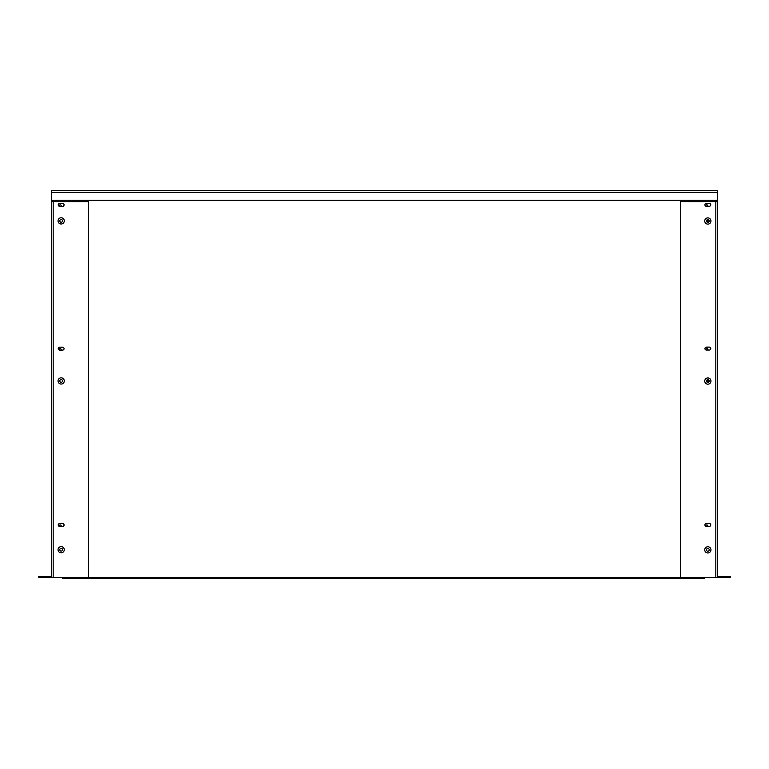 <?xml version="1.0" encoding="UTF-8"?>
<svg xmlns="http://www.w3.org/2000/svg" width="769" height="769" viewBox="0 0 769 769"><rect width="100%" height="100%" fill="white"/><g stroke="black" fill="none" stroke-linecap="round" stroke-linejoin="round"><path stroke-width="1.15" d="M51.427 190.452L717.573 190.452L717.573 200.238L51.427 200.238L51.427 190.452M717.573 575.981L717.573 575.462M51.427 575.462L51.427 201.613L51.427 575.462M53.176 577.384L88.56 577.384L88.56 201.613L51.427 201.613L51.427 577.384L53.176 577.384L53.176 201.613M59.694 523.545L62.606 523.545A1.451 1.451 0 0 1 64.058 524.996A1.451 1.451 0 0 1 62.606 526.448L59.694 526.448A1.451 1.451 0 0 1 58.242 524.996A1.451 1.451 0 0 1 59.694 523.545M59.694 347.184A1.451 1.451 0 0 0 58.242 348.636A1.451 1.451 0 0 0 59.694 350.097L62.606 350.097A1.451 1.451 0 0 0 64.058 348.636A1.451 1.451 0 0 0 62.606 347.184L59.694 347.184M59.694 203.42A1.451 1.451 0 0 0 58.242 204.881A1.451 1.451 0 0 0 59.694 206.332L62.606 206.332A1.451 1.451 0 0 0 64.058 204.881A1.451 1.451 0 0 0 62.606 203.42L59.694 203.42M61.145 219.511A1.365 1.365 0 0 0 59.78 220.886A1.365 1.365 0 0 0 61.145 222.251A1.365 1.365 0 0 0 62.52 220.886A1.365 1.365 0 0 0 61.145 219.511M61.145 379.578A1.365 1.365 0 0 0 59.78 380.943A1.365 1.365 0 0 0 61.145 382.308A1.365 1.365 0 0 0 62.52 380.943A1.365 1.365 0 0 0 61.145 379.578M61.145 548.364A1.365 1.365 0 0 0 59.78 549.729A1.365 1.365 0 0 0 61.145 551.104A1.365 1.365 0 0 0 62.52 549.729A1.365 1.365 0 0 0 61.145 548.364M51.427 577.144A1.749 1.749 0 0 1 50.552 577.384L38.45 577.384L38.45 576.51L50.552 576.51A0.875 0.875 0 0 0 51.369 575.962L51.427 575.981M62.376 549.124L62.376 550.344M62.376 220.27L62.376 221.501M51.427 200.238L51.427 201.613M716.698 201.613L716.698 200.238M717.631 575.962A0.875 0.875 0 0 0 718.448 576.51L730.55 576.51L730.55 577.384L718.448 577.384A1.749 1.749 0 0 1 717.573 577.144M715.824 200.238L715.824 201.613L680.44 201.613L680.44 577.384L717.573 577.384L717.573 200.238M715.824 577.384L715.824 201.613L717.573 201.613M709.306 206.275A1.451 1.451 0 0 0 710.758 204.823A1.451 1.451 0 0 0 709.306 203.362L706.394 203.362A1.451 1.451 0 0 0 704.942 204.823A1.451 1.451 0 0 0 706.394 206.275L709.306 206.275M709.306 350.039L706.394 350.039A1.451 1.451 0 0 1 704.942 348.578A1.451 1.451 0 0 1 706.394 347.127L709.306 347.127A1.451 1.451 0 0 1 710.758 348.578A1.451 1.451 0 0 1 709.306 350.039M709.306 526.39A1.451 1.451 0 0 0 710.758 524.939A1.451 1.451 0 0 0 709.306 523.487L706.394 523.487A1.451 1.451 0 0 0 704.942 524.939A1.451 1.451 0 0 0 706.394 526.39L709.306 526.39M707.855 220.126A0.875 0.875 0 0 0 706.98 221.001A0.875 0.875 0 0 0 707.855 221.876A0.875 0.875 0 0 0 708.72 221.001A0.875 0.875 0 0 0 707.855 220.126M707.855 219.636A1.365 1.365 0 0 0 706.48 221.001A1.365 1.365 0 0 0 707.855 222.366A1.365 1.365 0 0 0 709.22 221.001A1.365 1.365 0 0 0 707.855 219.636A1.365 1.365 0 0 0 706.48 221.001A1.365 1.365 0 0 0 707.855 222.366M707.855 380.184A0.875 0.875 0 0 0 706.98 381.059A0.875 0.875 0 0 0 707.855 381.933A0.875 0.875 0 0 0 708.72 381.059A0.875 0.875 0 0 0 707.855 380.184M707.855 379.694A1.365 1.365 0 0 0 706.48 381.059A1.365 1.365 0 0 0 707.855 382.424A1.365 1.365 0 0 0 709.22 381.059A1.365 1.365 0 0 0 707.855 379.694A1.365 1.365 0 0 0 706.48 381.059A1.365 1.365 0 0 0 707.855 382.424M707.855 551.219A1.365 1.365 0 0 0 709.22 549.854A1.365 1.365 0 0 0 707.855 548.48A1.365 1.365 0 0 0 706.48 549.854A1.365 1.365 0 0 0 707.855 551.219M78.342 201.613L78.342 200.238M88.56 577.384L680.44 577.384M688.62 200.238L688.62 201.613M714.661 201.613L714.661 200.238M705.827 206.159A1.019 1.019 0 0 1 706.807 204.852A1.019 1.019 0 0 1 707.74 206.275M52.302 200.238L52.302 201.613M59.213 206.255A1.019 1.019 0 0 1 60.165 204.852A1.019 1.019 0 0 1 61.068 206.332M705.827 526.275A1.019 1.019 0 0 1 706.807 524.967A1.019 1.019 0 0 1 707.74 526.39M705.827 349.924A1.019 1.019 0 0 1 706.807 348.607A1.019 1.019 0 0 1 707.74 350.039M59.213 350.01A1.019 1.019 0 0 1 60.165 348.607A1.019 1.019 0 0 1 61.068 350.097M59.213 526.371A1.019 1.019 0 0 1 60.165 524.967A1.019 1.019 0 0 1 61.068 526.448M704.183 577.384L704.183 578.548L697.195 578.548L697.195 577.384M69.768 577.384L69.768 578.548L62.779 578.548L62.779 577.384M69.768 578.548L75.583 578.548L75.583 577.384M691.379 577.384L691.379 578.548L75.583 578.548M691.379 578.548L697.195 578.548M69.768 200.238L69.768 201.613M75.583 201.613L75.583 200.238M691.379 200.238L691.379 201.613M697.195 201.613L697.195 200.238M51.427 192.375L717.573 192.375M61.145 217.771A3.114 3.114 0 0 0 58.04 220.886A3.114 3.114 0 0 0 61.145 224A3.114 3.114 0 0 0 64.26 220.886A3.114 3.114 0 0 0 61.145 217.771M61.145 377.829A3.114 3.114 0 0 0 58.04 380.943A3.114 3.114 0 0 0 61.145 384.058A3.114 3.114 0 0 0 64.26 380.943A3.114 3.114 0 0 0 61.145 377.829M61.145 546.624A3.114 3.114 0 0 0 58.04 549.729A3.114 3.114 0 0 0 61.145 552.844A3.114 3.114 0 0 0 64.26 549.729A3.114 3.114 0 0 0 61.145 546.624M50.552 577.384L50.552 576.51M707.855 224.115A3.114 3.114 0 0 0 710.96 221.001A3.114 3.114 0 0 0 707.855 217.887A3.114 3.114 0 0 0 704.74 221.001A3.114 3.114 0 0 0 707.855 224.115M707.855 384.173A3.114 3.114 0 0 0 710.96 381.059A3.114 3.114 0 0 0 707.855 377.944A3.114 3.114 0 0 0 704.74 381.059A3.114 3.114 0 0 0 707.855 384.173M707.855 552.969A3.114 3.114 0 0 0 710.96 549.854A3.114 3.114 0 0 0 707.855 546.74A3.114 3.114 0 0 0 704.74 549.854A3.114 3.114 0 0 0 707.855 552.969"/></g></svg>

